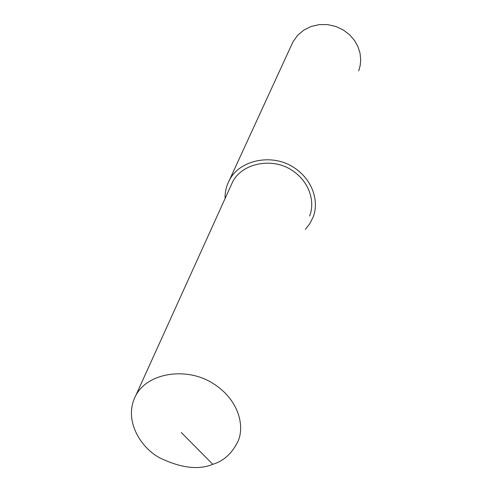 <?xml version="1.0" encoding="UTF-8"?>
<svg xmlns="http://www.w3.org/2000/svg" width="492" height="492" viewBox="0 0 492 492"><rect width="100%" height="100%" fill="white"/><g stroke="black" fill="none" stroke-linecap="round" stroke-linejoin="round"><path stroke-width="0.74" d="M358.717 70.897L360.206 65.461L360.71 59.501L360.033 53.191L358.01 46.752L354.535 40.498L349.603 34.778L343.318 29.987L335.913 26.494L327.758 24.631L319.32 24.6L311.128 26.476L303.724 30.16L297.555 35.406L292.974 41.838L229.45 180.078C226.338 185.97 224.887 192.114 225.096 198.516M305.36 229.37L309.745 223.805L313.127 217.07C318.964 202.962 313.97 179.918 292.845 166.856C271.885 153.535 239.844 159.715 229.45 180.078M309.597 216.019C315.052 203.048 310.526 181.757 291.036 169.685C271.701 157.36 242.089 163.116 232.593 181.978L135.712 395.685C123.627 418.661 138.941 446.023 158.928 457.455C180.472 468.003 198.424 470.284 212.784 464.313C223.774 461.022 232.236 453.243 238.171 440.973C244.942 425.272 238.319 398.723 212.157 382.905C186.16 366.774 147.323 372.764 135.712 395.685M212.784 464.313L181.265 432.505"/></g></svg>
